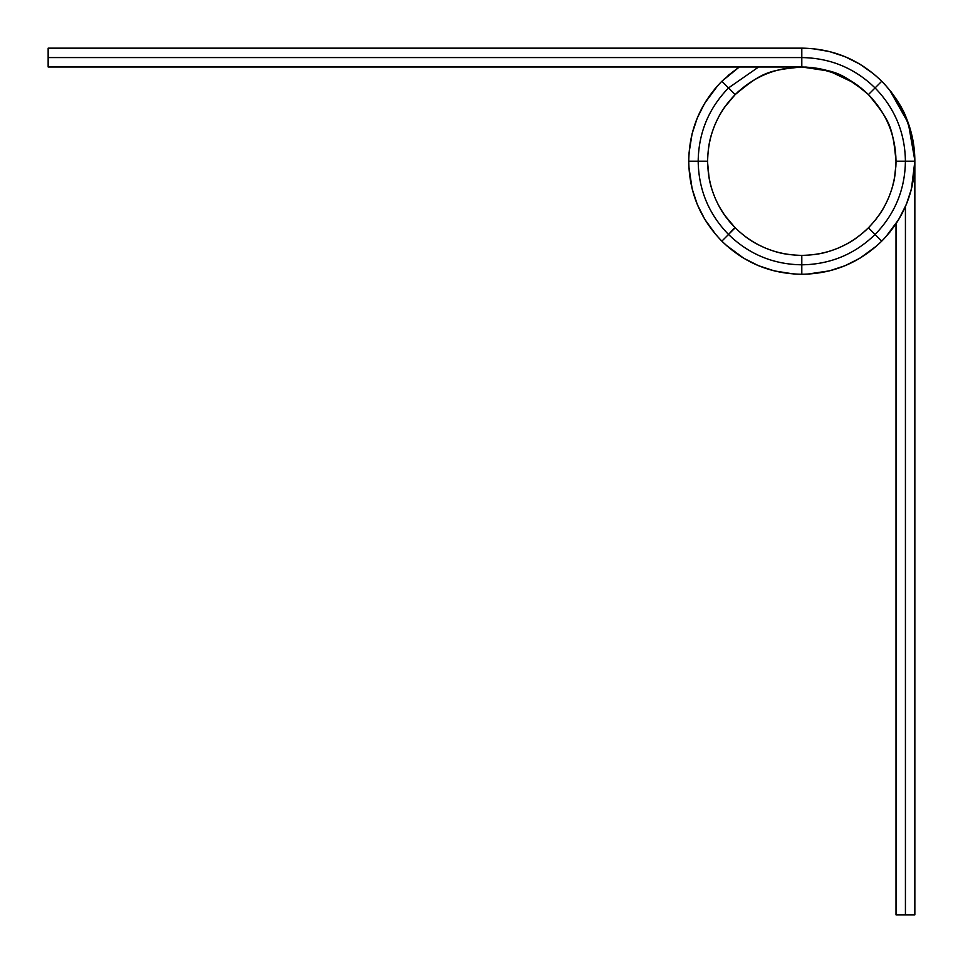 <?xml version="1.0" encoding="UTF-8"?>
<svg xmlns="http://www.w3.org/2000/svg" width="963" height="963" viewBox="0 0 963 963"><rect width="100%" height="100%" fill="white"/><g stroke="black" fill="none" stroke-linecap="round" stroke-linejoin="round"><path stroke-width="1.44" d="M869.589 95.782L868.421 94.579L875.078 87.922C894.892 108.338 905.003 132.762 905.425 161.194C905.003 132.762 894.892 108.338 875.078 87.922L881.735 81.265L882.192 81.723C903.426 103.739 914.308 130.017 914.85 160.556L914.85 161.194C914.393 130.174 903.354 103.523 881.735 81.265L868.421 94.579L881.735 81.265C903.354 103.523 914.393 130.174 914.85 161.194L914.85 914.85L896.011 914.85L896.011 223.729L896.011 914.85L905.425 914.85L896.011 914.85L896.011 223.729M881.783 81.301L885.394 85.093C896.072 97.732 903.029 108.65 906.279 117.859C911.973 131.702 914.826 146.147 914.85 161.194L905.425 161.194C905.003 189.639 894.892 214.063 875.078 234.478L868.421 227.81C849.86 245.818 827.662 255.014 801.806 255.4L801.794 255.4C775.949 255.014 753.74 245.818 735.19 227.81L735.178 227.81C717.182 209.26 707.986 187.051 707.6 161.194L707.6 161.194C707.986 135.35 717.182 113.14 735.19 94.579L735.19 94.579C753.74 76.571 775.949 67.374 801.806 66.989L801.806 57.575C830.238 57.997 854.663 68.108 875.078 87.922C894.892 108.338 905.003 132.762 905.425 161.194L914.85 161.194C914.393 192.227 903.354 218.866 881.735 241.135C903.354 218.866 914.393 192.227 914.85 161.194L899.598 161.194M724.609 107.206L735.19 94.579C753.74 76.571 775.949 67.374 801.806 66.989L801.806 57.575C830.238 57.997 854.663 68.108 875.078 87.922C854.663 68.108 830.238 57.997 801.806 57.575L801.806 66.989L48.15 66.989L48.15 48.15L48.15 57.575L48.15 48.15L801.986 48.15L48.15 48.15M881.783 241.087L881.735 241.135C859.478 262.743 832.826 273.781 801.806 274.25C770.773 273.781 744.134 262.743 721.865 241.135C700.257 218.866 689.219 192.227 688.75 161.194C689.219 130.174 700.257 103.523 721.865 81.265L739.319 66.989M721.973 241.244L721.865 241.135C700.257 218.866 689.219 192.227 688.75 161.194C689.219 130.174 700.257 103.523 721.865 81.265L721.841 81.277M801.228 274.25L799.362 274.214M914.85 161.278L914.85 161.844C914.296 192.419 903.414 218.709 882.192 240.678L881.289 241.581C859.273 262.827 832.983 273.709 802.432 274.25L801.854 274.25M881.735 81.265L881.735 81.265C859.478 59.646 832.826 48.607 801.806 48.15L802.528 48.15C833.055 48.716 859.297 59.598 881.253 80.784L881.59 81.109M868.337 94.506L868.421 94.579C886.429 113.14 895.626 135.35 896.011 161.194L905.425 161.194L896.011 161.206C895.626 187.051 886.429 209.26 868.421 227.81L875.078 234.478C854.663 254.28 830.238 264.404 801.806 264.825C773.361 264.404 748.937 254.28 728.522 234.478C708.72 214.063 698.596 189.639 698.175 161.194C698.596 132.762 708.72 108.338 728.522 87.922L721.865 81.265C700.257 103.523 689.219 130.174 688.75 161.194C689.219 192.227 700.257 218.866 721.865 241.135C744.134 262.743 770.773 273.781 801.806 274.25L801.806 264.825C830.238 264.404 854.663 254.28 875.078 234.478L881.735 241.135L875.078 234.478C894.892 214.063 905.003 189.639 905.425 161.194C905.003 189.639 894.892 214.063 875.078 234.478C854.663 254.28 830.238 264.404 801.806 264.825L801.806 274.25C832.826 273.781 859.478 262.743 881.735 241.135L868.421 227.81L867.494 228.725M905.425 161.194L896.011 161.194C892.725 127.212 890.51 121.326 868.421 94.579C849.86 76.571 827.662 67.374 801.806 66.989L801.806 57.575L801.806 66.989L829.348 71.118L854.47 83.095M801.806 274.25L801.806 264.825C773.361 264.404 748.937 254.28 728.522 234.478L721.865 241.135L728.522 234.478C708.72 214.063 698.596 189.639 698.175 161.194L707.6 161.194C707.986 135.35 717.182 113.14 735.19 94.579L728.522 87.922L735.19 94.579L735.66 94.121M721.865 241.135L735.19 227.81C717.182 209.26 707.986 187.051 707.6 161.194L698.175 161.194L707.6 161.194C708.142 142.656 710.983 135.169 714.715 125.274C719.144 115.416 722.503 108.037 735.19 94.579C761.938 72.502 767.74 70.287 801.806 66.989L829.312 71.106L854.434 83.071M688.75 161.194L698.175 161.194C698.596 189.639 708.72 214.063 728.522 234.478C748.937 254.28 773.361 264.404 801.806 264.825L801.806 255.4C775.949 255.014 753.74 245.818 735.19 227.81L728.522 234.478L734.986 227.617M48.15 57.575L801.806 57.575L801.806 63.402L801.806 48.15L801.806 57.575L48.15 57.575L48.15 66.989L48.15 57.575L801.806 57.575L801.806 48.15M758.639 66.989L728.522 87.922C708.72 108.338 698.596 132.762 698.175 161.194C698.596 132.762 708.72 108.338 728.522 87.922L735.19 94.579L728.522 87.922L758.639 66.989L728.522 87.922L735.19 94.579M869.24 226.979L868.409 227.822M896.011 161.495L896.011 161.206C895.458 179.732 892.617 187.219 888.885 197.114C884.491 206.889 881.217 214.219 868.421 227.81C849.86 245.818 827.662 255.014 801.806 255.4L801.806 264.825L801.806 255.4L801.806 264.825L801.806 255.4L800.951 255.4M698.175 161.194L707.6 161.194L698.175 161.194M800.602 255.4L801.794 255.4C820.392 254.858 827.927 251.993 837.991 248.177C847.621 243.82 854.927 240.521 868.421 227.81C854.903 240.533 847.609 243.832 837.954 248.189C827.963 251.981 820.476 254.846 801.806 255.4C783.268 254.858 775.781 252.017 765.886 248.285C756.051 243.868 748.684 240.545 735.19 227.81L728.522 234.478L734.853 227.485M914.85 160.472L914.85 161.844M905.425 206.527L905.425 914.85L905.425 206.527L905.425 914.85L914.85 914.85L905.425 914.85M801.348 66.989L48.15 66.989L801.806 66.989L818.345 68.457L837.738 74.115L846.525 78.292L863.522 90.028M889.68 90.077L908.314 123.156L914.85 160.592L914.32 150.228L911.552 133.929L904.389 113.562M904.317 113.405L897.757 101.368M893.869 95.578L890.763 91.425M868.963 95.132L871.13 97.419M879.941 79.496L880.796 80.338M728.076 75.499L739.271 66.989L723.418 79.736M717.555 85.815L716.424 87.091M715.461 88.223L714.811 88.993M706.625 100.14L705.831 101.392M726.596 245.601L727.691 246.564M728.822 247.539L729.473 248.081M740.752 256.375L742.004 257.169M889.09 233.034L889.993 231.939M897.035 222.176L899.478 218.192M910.673 191.806L912.394 184.776M914.405 151.107L913.49 143.656M900.056 105.208L896.589 99.538M717.88 85.454L704.699 103.234L697.296 117.931L692.096 133.749L689.075 152.72M688.906 166.996L692.156 188.88L697.308 204.493L704.82 219.359L716.087 234.912M726.066 245.132L743.845 258.301L758.531 265.704L774.348 270.904L793.319 273.925M807.572 274.094L829.48 270.844L845.105 265.692L859.959 258.18L876.631 245.926M914.85 161.194L911.431 188.941L906.364 204.337L898.696 219.504L885.755 236.91M881.494 81.012L875.548 75.511M873.706 73.958L859.959 64.208L845.105 56.709L829.504 51.557L812.772 48.68L802.215 48.15M804.875 67.037L806.789 67.121M737.574 92.279L738.573 91.365M739.066 90.919L737.261 92.568M707.624 158.955L707.721 156.367M732.446 224.945L734.035 226.642M730.183 222.393L728.522 220.395M798.52 255.351L797.256 255.291M796.353 255.243L794.535 255.123M896.011 161.676L895.915 165.383M895.879 166.021L895.819 167.129M870.492 96.721L872.285 98.695M810.22 67.374L812.303 67.579M801.276 66.989L48.15 66.989M707.6 160.713L707.636 158.341M707.709 156.644L707.793 155.115M707.612 162.699L709.045 177.625M798.905 255.364L797.015 255.279M866.339 229.82L864.425 231.577M863.919 232.023L862.379 233.347M892.532 186.533L894.543 177.734L895.951 164.601M858.394 85.888L846.561 78.304L828.529 70.865L818.959 68.566L801.818 66.989C836.281 70.07 842.986 73.513 868.421 94.579M707.6 161.194C708.142 179.72 710.983 187.291 714.823 197.379C719.18 207.009 722.467 214.316 735.19 227.81L724.525 215.074L719.59 207.189M876.39 218.745L874.067 221.634M721.468 81.65L720.095 83.071M688.774 159.015L688.75 160.64M688.75 161.76L688.786 163.734M688.798 164.192L688.822 164.998M720.168 239.402L721.468 240.726M722.274 241.532L723.682 242.917M802.384 274.25L804.358 274.214M804.767 274.202L805.429 274.19M879.929 242.905L881.326 241.544M882.156 240.726L883.974 238.836M911.624 188.134L912.069 186.256M914.814 164.083L914.85 161.796M914.85 160.532L914.79 157.691M898.563 102.68L897.576 101.079M883.793 83.372L882.156 81.686M721.431 81.699C700.197 103.679 689.303 129.981 688.762 160.58M688.762 161.82C689.291 192.383 700.173 218.673 721.419 240.69M722.31 241.581C744.291 262.803 770.581 273.697 801.168 274.25"/></g></svg>
